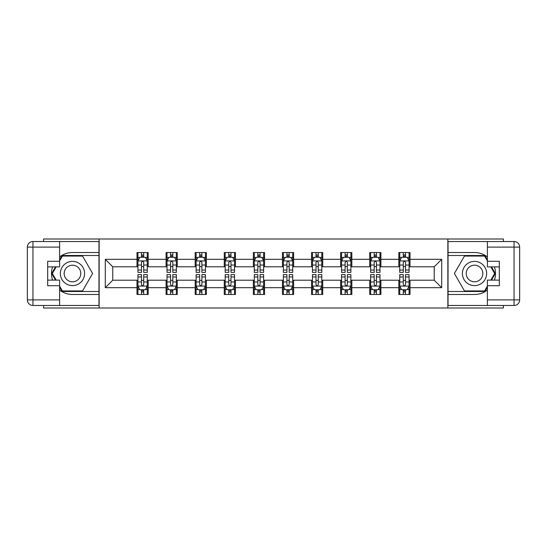 <?xml version="1.0" encoding="UTF-8"?>
<svg xmlns="http://www.w3.org/2000/svg" width="547" height="547" viewBox="0 0 547 547"><rect width="100%" height="100%" fill="white"/><g stroke="black" fill="none" stroke-linecap="round" stroke-linejoin="round"><path stroke-width="0.82" d="M43.575 305.479L43.575 307.995L503.425 307.995L503.425 305.479M503.425 241.521L503.425 239.005L447.856 239.005L447.856 307.995M447.856 239.005L43.575 239.005L43.575 241.521M99.144 307.995L99.144 239.005M410.004 259.326L410.004 252.523L398.811 252.523L398.811 259.326L380.91 259.326L380.91 252.523L369.724 252.523L369.724 259.326L351.824 259.326L351.824 252.523L340.631 252.523L340.631 259.326L322.73 259.326L322.73 252.523L311.544 252.523L311.544 259.326L293.636 259.326L293.636 252.523L282.45 252.523L282.45 259.326L264.55 259.326L264.55 252.523L253.364 252.523L253.364 259.326L235.456 259.326L235.456 252.523L224.27 252.523L224.27 259.326L206.369 259.326L206.369 252.523L195.176 252.523L195.176 259.326L177.276 259.326L177.276 252.523L166.09 252.523L166.09 259.326L148.189 259.326L148.189 252.523L136.996 252.523L136.996 259.326L105.297 259.326L105.297 287.674L112.757 280.214L136.996 280.214L136.996 294.477L148.189 294.477L148.189 280.214L166.09 280.214L166.09 294.477L177.276 294.477L177.276 280.214L195.176 280.214L195.176 294.477L206.369 294.477L206.369 280.214L224.27 280.214L224.27 294.477L235.456 294.477L235.456 280.214L253.364 280.214L253.364 294.477L264.55 294.477L264.55 280.214L282.45 280.214L282.45 294.477L293.636 294.477L293.636 280.214L311.544 280.214L311.544 294.477L322.73 294.477L322.73 280.214L340.631 280.214L340.631 294.477L351.824 294.477L351.824 280.214L369.724 280.214L369.724 294.477L380.91 294.477L380.91 280.214L398.811 280.214L398.811 294.477L410.004 294.477L410.004 280.214L434.243 280.214L434.243 266.786L410.004 266.786L410.004 259.326L441.702 259.326L441.702 287.674L410.004 287.674M398.811 287.674L380.91 287.674M369.724 287.674L351.824 287.674M340.631 287.674L322.73 287.674M311.544 287.674L293.636 287.674M282.45 287.674L264.55 287.674M253.364 287.674L235.456 287.674M224.27 287.674L206.369 287.674M195.176 287.674L177.276 287.674M166.09 287.674L148.189 287.674M136.996 287.674L105.297 287.674M398.811 259.326L398.811 266.786L380.91 266.786L380.91 259.326M369.724 259.326L369.724 266.786L351.824 266.786L351.824 259.326M340.631 259.326L340.631 266.786L322.73 266.786L322.73 259.326M311.544 259.326L311.544 266.786L293.636 266.786L293.636 259.326M282.45 259.326L282.45 266.786L264.55 266.786L264.55 259.326M253.364 259.326L253.364 266.786L235.456 266.786L235.456 259.326M224.27 259.326L224.27 266.786L206.369 266.786L206.369 259.326M195.176 259.326L195.176 266.786L177.276 266.786L177.276 259.326M166.09 259.326L166.09 266.786L148.189 266.786L148.189 259.326M136.996 259.326L136.996 266.786L112.757 266.786L105.297 259.326M112.757 266.786L112.757 280.214M441.702 287.674L434.243 280.214M434.243 266.786L441.702 259.326M136.996 257.186L137.933 257.186M141.475 257.186L143.711 257.186M147.252 257.186L148.189 257.186M136.996 266.601L137.933 266.601M141.475 266.601L143.711 266.601M147.252 266.601L148.189 266.601M136.996 280.399L137.933 280.399M141.475 280.399L143.711 280.399M147.252 280.399L148.189 280.399M136.996 289.814L137.933 289.814M141.475 289.814L143.711 289.814M147.252 289.814L148.189 289.814M166.09 280.399L167.02 280.399M170.561 280.399L172.804 280.399M176.346 280.399L177.276 280.399M166.09 289.814L167.02 289.814M170.561 289.814L172.804 289.814M176.346 289.814L177.276 289.814M166.09 257.186L167.02 257.186M170.561 257.186L172.804 257.186M176.346 257.186L177.276 257.186M166.09 266.601L167.02 266.601M170.561 266.601L172.804 266.601M176.346 266.601L177.276 266.601M195.176 280.399L196.113 280.399M199.655 280.399L201.891 280.399M205.433 280.399L206.369 280.399M195.176 289.814L196.113 289.814M199.655 289.814L201.891 289.814M205.433 289.814L206.369 289.814M195.176 257.186L196.113 257.186M199.655 257.186L201.891 257.186M205.433 257.186L206.369 257.186M195.176 266.601L196.113 266.601M199.655 266.601L201.891 266.601M205.433 266.601L206.369 266.601M224.27 280.399L225.2 280.399M228.749 280.399L230.984 280.399M234.526 280.399L235.456 280.399M224.27 289.814L225.2 289.814M228.749 289.814L230.984 289.814M234.526 289.814L235.456 289.814M224.27 257.186L225.2 257.186M228.749 257.186L230.984 257.186M234.526 257.186L235.456 257.186M224.27 266.601L225.2 266.601M228.749 266.601L230.984 266.601M234.526 266.601L235.456 266.601M253.364 280.399L254.293 280.399M257.835 280.399L260.071 280.399M263.62 280.399L264.55 280.399M253.364 289.814L254.293 289.814M257.835 289.814L260.071 289.814M263.62 289.814L264.55 289.814M253.364 257.186L254.293 257.186M257.835 257.186L260.071 257.186M263.62 257.186L264.55 257.186M253.364 266.601L254.293 266.601M257.835 266.601L260.071 266.601M263.62 266.601L264.55 266.601M282.45 280.399L283.38 280.399M286.929 280.399L289.165 280.399M292.707 280.399L293.636 280.399M282.45 289.814L283.38 289.814M286.929 289.814L289.165 289.814M292.707 289.814L293.636 289.814M282.45 257.186L283.38 257.186M286.929 257.186L289.165 257.186M292.707 257.186L293.636 257.186M282.45 266.601L283.38 266.601M286.929 266.601L289.165 266.601M292.707 266.601L293.636 266.601M311.544 280.399L312.474 280.399M316.016 280.399L318.251 280.399M321.8 280.399L322.73 280.399M311.544 289.814L312.474 289.814M316.016 289.814L318.251 289.814M321.8 289.814L322.73 289.814M311.544 257.186L312.474 257.186M316.016 257.186L318.251 257.186M321.8 257.186L322.73 257.186M311.544 266.601L312.474 266.601M316.016 266.601L318.251 266.601M321.8 266.601L322.73 266.601M340.631 280.399L341.567 280.399M345.109 280.399L347.345 280.399M350.887 280.399L351.824 280.399M340.631 289.814L341.567 289.814M345.109 289.814L347.345 289.814M350.887 289.814L351.824 289.814M340.631 257.186L341.567 257.186M345.109 257.186L347.345 257.186M350.887 257.186L351.824 257.186M340.631 266.601L341.567 266.601M345.109 266.601L347.345 266.601M350.887 266.601L351.824 266.601M369.724 280.399L370.654 280.399M374.196 280.399L376.439 280.399M379.98 280.399L380.91 280.399M369.724 289.814L370.654 289.814M374.196 289.814L376.439 289.814M379.98 289.814L380.91 289.814M369.724 257.186L370.654 257.186M374.196 257.186L376.439 257.186M379.98 257.186L380.91 257.186M369.724 266.601L370.654 266.601M374.196 266.601L376.439 266.601M379.98 266.601L380.91 266.601M398.811 280.399L399.748 280.399M403.289 280.399L405.525 280.399M409.067 280.399L410.004 280.399M398.811 289.814L399.748 289.814M403.289 289.814L405.525 289.814M409.067 289.814L410.004 289.814M398.811 257.186L399.748 257.186M403.289 257.186L405.525 257.186M409.067 257.186L410.004 257.186M398.811 266.601L399.748 266.601M403.289 266.601L405.525 266.601M409.067 266.601L410.004 266.601M143.711 254.943L141.475 254.943M147.252 270.04L143.711 270.04L143.711 272.379L147.252 272.379L147.252 261.008L145.393 257.275L139.793 257.275L137.933 261.008L137.933 272.379L141.475 272.379L141.475 270.04L137.933 270.04M137.933 261.008L137.933 252.523M147.252 261.008L147.252 252.523M141.475 257.275L141.475 252.523M143.711 252.523L143.711 257.275M143.711 270.04L143.711 262.403C142.965 260.967 142.22 260.967 141.475 262.403L141.475 270.04M141.475 292.057L143.711 292.057M137.933 276.96L141.475 276.96L141.475 274.621L137.933 274.621L137.933 285.992L139.793 289.725L145.393 289.725L147.252 285.992L147.252 274.621L143.711 274.621L143.711 276.96L147.252 276.96M147.252 285.992L147.252 294.477M137.933 285.992L137.933 294.477M143.711 289.725L143.711 294.477M141.475 294.477L141.475 289.725M141.475 276.96L141.475 284.597C142.22 286.033 142.965 286.033 143.711 284.597L143.711 276.96M78.536 263.004A12.123 12.123 0 0 0 61.982 267.442A12.123 12.123 0 0 0 66.419 283.996A12.123 12.123 0 0 0 82.973 279.558A12.123 12.123 0 0 0 78.536 263.004M76.628 266.314A8.301 8.301 0 0 0 65.291 269.35A8.301 8.301 0 0 0 68.327 280.686A8.301 8.301 0 0 0 79.664 277.65A8.301 8.301 0 0 0 76.628 266.314M59.609 260.912L62.413 256.064L82.542 256.064L92.607 273.5L82.542 290.936L62.413 290.936L59.609 286.088M56.163 280.119L52.348 273.5L56.163 266.881M480.581 263.004A12.123 12.123 0 0 0 464.027 267.442A12.123 12.123 0 0 0 468.464 283.996A12.123 12.123 0 0 0 485.018 279.558A12.123 12.123 0 0 0 480.581 263.004M478.673 266.314A8.301 8.301 0 0 0 467.336 269.35A8.301 8.301 0 0 0 470.372 280.686A8.301 8.301 0 0 0 481.709 277.65A8.301 8.301 0 0 0 478.673 266.314M487.391 286.088L484.587 290.936L464.458 290.936L454.393 273.5L464.458 256.064L484.587 256.064L487.391 260.912M490.837 266.881L494.652 273.5L490.837 280.119M59.609 290.067A20.977 20.977 0 0 0 72.477 294.477L98.959 294.477L98.959 305.479L32.943 305.479A5.593 5.593 0 0 1 27.35 299.886L27.35 247.114A5.593 5.593 0 0 1 32.943 241.521L59.609 241.521L59.609 266.881L47.678 266.881M59.609 241.521L98.959 241.521L98.959 252.523L72.477 252.523A20.977 20.977 0 0 0 59.609 256.933M52.574 266.881A20.977 20.977 0 0 0 52.574 280.119M98.959 294.477L98.959 252.523M47.678 280.119L59.609 280.119L59.609 305.479M59.609 261.288L47.678 261.288L47.678 285.712L59.609 285.712M98.959 255.504L62.091 255.504L59.609 259.798M59.609 287.202L62.091 291.496L98.959 291.496M55.52 266.881L51.698 273.5L55.52 280.119M487.391 256.933A20.977 20.977 0 0 0 474.522 252.523L448.041 252.523L448.041 241.521L514.057 241.521A5.593 5.593 0 0 1 519.65 247.114L519.65 299.886A5.593 5.593 0 0 1 514.057 305.479L487.391 305.479L487.391 280.119L499.322 280.119M487.391 305.479L448.041 305.479L448.041 294.477L474.522 294.477A20.977 20.977 0 0 0 487.391 290.067M494.426 280.119A20.977 20.977 0 0 0 494.426 266.881M448.041 252.523L448.041 294.477M499.322 266.881L487.391 266.881L487.391 241.521M487.391 285.712L499.322 285.712L499.322 261.288L487.391 261.288M448.041 291.496L484.909 291.496L487.391 287.202M487.391 259.798L484.909 255.504L448.041 255.504M491.479 280.119L495.302 273.5L491.479 266.881M172.804 254.943L170.561 254.943M176.346 270.04L172.804 270.04L172.804 272.379L176.346 272.379L176.346 261.008L174.479 257.275L168.886 257.275L167.02 261.008L167.02 272.379L170.561 272.379L170.561 270.04L167.02 270.04M167.02 261.008L167.02 252.523M176.346 261.008L176.346 252.523M170.561 257.275L170.561 252.523M172.804 252.523L172.804 257.275M172.804 270.04L172.804 262.403C172.059 260.967 171.314 260.967 170.561 262.403L170.561 270.04M201.891 254.943L199.655 254.943M205.433 270.04L201.891 270.04L201.891 272.379L205.433 272.379L205.433 261.008L203.573 257.275L197.98 257.275L196.113 261.008L196.113 272.379L199.655 272.379L199.655 270.04L196.113 270.04M196.113 261.008L196.113 252.523M205.433 261.008L205.433 252.523M199.655 257.275L199.655 252.523M201.891 252.523L201.891 257.275M201.891 270.04L201.891 262.403C201.146 260.967 200.4 260.967 199.655 262.403L199.655 270.04M170.561 292.057L172.804 292.057M167.02 276.96L170.561 276.96L170.561 274.621L167.02 274.621L167.02 285.992L168.886 289.725L174.479 289.725L176.346 285.992L176.346 274.621L172.804 274.621L172.804 276.96L176.346 276.96M176.346 285.992L176.346 294.477M167.02 285.992L167.02 294.477M172.804 289.725L172.804 294.477M170.561 294.477L170.561 289.725M170.561 276.96L170.561 284.597C171.307 286.033 172.052 286.033 172.804 284.597L172.804 276.96M199.655 292.057L201.891 292.057M196.113 276.96L199.655 276.96L199.655 274.621L196.113 274.621L196.113 285.992L197.98 289.725L203.573 289.725L205.433 285.992L205.433 274.621L201.891 274.621L201.891 276.96L205.433 276.96M205.433 285.992L205.433 294.477M196.113 285.992L196.113 294.477M201.891 289.725L201.891 294.477M199.655 294.477L199.655 289.725M199.655 276.96L199.655 284.597C200.4 286.033 201.146 286.033 201.891 284.597L201.891 276.96M230.984 254.943L228.749 254.943M234.526 270.04L230.984 270.04L230.984 272.379L234.526 272.379L234.526 261.008L232.66 257.275L227.067 257.275L225.2 261.008L225.2 272.379L228.749 272.379L228.749 270.04L225.2 270.04M225.2 261.008L225.2 252.523M234.526 261.008L234.526 252.523M228.749 257.275L228.749 252.523M230.984 252.523L230.984 257.275M230.984 270.04L230.984 262.403C230.239 260.967 229.494 260.967 228.749 262.403L228.749 270.04M260.071 254.943L257.835 254.943M263.62 270.04L260.071 270.04L260.071 272.379L263.62 272.379L263.62 261.008L261.753 257.275L256.16 257.275L254.293 261.008L254.293 272.379L257.835 272.379L257.835 270.04L254.293 270.04M254.293 261.008L254.293 252.523M263.62 261.008L263.62 252.523M257.835 257.275L257.835 252.523M260.071 252.523L260.071 257.275M260.071 270.04L260.071 262.403C259.326 260.967 258.581 260.967 257.835 262.403L257.835 270.04M289.165 254.943L286.929 254.943M292.707 270.04L289.165 270.04L289.165 272.379L292.707 272.379L292.707 261.008L290.84 257.275L285.247 257.275L283.38 261.008L283.38 272.379L286.929 272.379L286.929 270.04L283.38 270.04M283.38 261.008L283.38 252.523M292.707 261.008L292.707 252.523M286.929 257.275L286.929 252.523M289.165 252.523L289.165 257.275M289.165 270.04L289.165 262.403C288.419 260.967 287.674 260.967 286.929 262.403L286.929 270.04M228.749 292.057L230.984 292.057M225.2 276.96L228.749 276.96L228.749 274.621L225.2 274.621L225.2 285.992L227.067 289.725L232.66 289.725L234.526 285.992L234.526 274.621L230.984 274.621L230.984 276.96L234.526 276.96M234.526 285.992L234.526 294.477M225.2 285.992L225.2 294.477M230.984 289.725L230.984 294.477M228.749 294.477L228.749 289.725M228.749 276.96L228.749 284.597C229.487 286.033 230.239 286.033 230.984 284.597L230.984 276.96M257.835 292.057L260.071 292.057M254.293 276.96L257.835 276.96L257.835 274.621L254.293 274.621L254.293 285.992L256.16 289.725L261.753 289.725L263.62 285.992L263.62 274.621L260.071 274.621L260.071 276.96L263.62 276.96M263.62 285.992L263.62 294.477M254.293 285.992L254.293 294.477M260.071 289.725L260.071 294.477M257.835 294.477L257.835 289.725M257.835 276.96L257.835 284.597C258.581 286.033 259.326 286.033 260.071 284.597L260.071 276.96M286.929 292.057L289.165 292.057M283.38 276.96L286.929 276.96L286.929 274.621L283.38 274.621L283.38 285.992L285.247 289.725L290.84 289.725L292.707 285.992L292.707 274.621L289.165 274.621L289.165 276.96L292.707 276.96M292.707 285.992L292.707 294.477M283.38 285.992L283.38 294.477M289.165 289.725L289.165 294.477M286.929 294.477L286.929 289.725M286.929 276.96L286.929 284.597C287.674 286.033 288.419 286.033 289.165 284.597L289.165 276.96M318.251 254.943L316.016 254.943M321.8 270.04L318.251 270.04L318.251 272.379L321.8 272.379L321.8 261.008L319.933 257.275L314.34 257.275L312.474 261.008L312.474 272.379L316.016 272.379L316.016 270.04L312.474 270.04M312.474 261.008L312.474 252.523M321.8 261.008L321.8 252.523M316.016 257.275L316.016 252.523M318.251 252.523L318.251 257.275M318.251 270.04L318.251 262.403C317.513 260.967 316.761 260.967 316.016 262.403L316.016 270.04M316.016 292.057L318.251 292.057M312.474 276.96L316.016 276.96L316.016 274.621L312.474 274.621L312.474 285.992L314.34 289.725L319.933 289.725L321.8 285.992L321.8 274.621L318.251 274.621L318.251 276.96L321.8 276.96M321.8 285.992L321.8 294.477M312.474 285.992L312.474 294.477M318.251 289.725L318.251 294.477M316.016 294.477L316.016 289.725M316.016 276.96L316.016 284.597C316.761 286.033 317.506 286.033 318.251 284.597L318.251 276.96M347.345 254.943L345.109 254.943M350.887 270.04L347.345 270.04L347.345 272.379L350.887 272.379L350.887 261.008L349.02 257.275L343.427 257.275L341.567 261.008L341.567 272.379L345.109 272.379L345.109 270.04L341.567 270.04M341.567 261.008L341.567 252.523M350.887 261.008L350.887 252.523M345.109 257.275L345.109 252.523M347.345 252.523L347.345 257.275M347.345 270.04L347.345 262.403C346.6 260.967 345.854 260.967 345.109 262.403L345.109 270.04M345.109 292.057L347.345 292.057M341.567 276.96L345.109 276.96L345.109 274.621L341.567 274.621L341.567 285.992L343.427 289.725L349.02 289.725L350.887 285.992L350.887 274.621L347.345 274.621L347.345 276.96L350.887 276.96M350.887 285.992L350.887 294.477M341.567 285.992L341.567 294.477M347.345 289.725L347.345 294.477M345.109 294.477L345.109 289.725M345.109 276.96L345.109 284.597C345.854 286.033 346.6 286.033 347.345 284.597L347.345 276.96M376.439 254.943L374.196 254.943M379.98 270.04L376.439 270.04L376.439 272.379L379.98 272.379L379.98 261.008L378.114 257.275L372.521 257.275L370.654 261.008L370.654 272.379L374.196 272.379L374.196 270.04L370.654 270.04M370.654 261.008L370.654 252.523M379.98 261.008L379.98 252.523M374.196 257.275L374.196 252.523M376.439 252.523L376.439 257.275M376.439 270.04L376.439 262.403C375.693 260.967 374.948 260.967 374.196 262.403L374.196 270.04M374.196 292.057L376.439 292.057M370.654 276.96L374.196 276.96L374.196 274.621L370.654 274.621L370.654 285.992L372.521 289.725L378.114 289.725L379.98 285.992L379.98 274.621L376.439 274.621L376.439 276.96L379.98 276.96M379.98 285.992L379.98 294.477M370.654 285.992L370.654 294.477M376.439 289.725L376.439 294.477M374.196 294.477L374.196 289.725M374.196 276.96L374.196 284.597C374.941 286.033 375.686 286.033 376.439 284.597L376.439 276.96M405.525 254.943L403.289 254.943M409.067 270.04L405.525 270.04L405.525 272.379L409.067 272.379L409.067 261.008L407.207 257.275L401.607 257.275L399.748 261.008L399.748 272.379L403.289 272.379L403.289 270.04L399.748 270.04M399.748 261.008L399.748 252.523M409.067 261.008L409.067 252.523M403.289 257.275L403.289 252.523M405.525 252.523L405.525 257.275M405.525 270.04L405.525 262.403C404.78 260.967 404.035 260.967 403.289 262.403L403.289 270.04M403.289 292.057L405.525 292.057M399.748 276.96L403.289 276.96L403.289 274.621L399.748 274.621L399.748 285.992L401.607 289.725L407.207 289.725L409.067 285.992L409.067 274.621L405.525 274.621L405.525 276.96L409.067 276.96M409.067 285.992L409.067 294.477M399.748 285.992L399.748 294.477M405.525 289.725L405.525 294.477M403.289 294.477L403.289 289.725M403.289 276.96L403.289 284.597C404.035 286.033 404.78 286.033 405.525 284.597L405.525 276.96M147.211 260.912L137.981 260.912M137.933 257.5L139.683 257.5M145.502 257.5L147.252 257.5M141.475 265.042L137.933 265.042M147.252 265.042L143.711 265.042M143.711 256.133L141.475 256.133M137.981 286.088L147.211 286.088M147.252 289.5L145.502 289.5M139.683 289.5L137.933 289.5M143.711 281.958L147.252 281.958M137.933 281.958L141.475 281.958M141.475 290.867L143.711 290.867M59.609 247.114L32.943 247.114L32.943 299.886L59.609 299.886M27.35 247.114L32.943 247.114L32.943 241.521M32.943 305.479L32.943 299.886L27.35 299.886M487.391 299.886L514.057 299.886L514.057 247.114L487.391 247.114M519.65 299.886L514.057 299.886L514.057 305.479M514.057 241.521L514.057 247.114L519.65 247.114M176.298 260.912L167.067 260.912M167.02 257.5L168.777 257.5M174.596 257.5L176.346 257.5M170.561 265.042L167.02 265.042M176.346 265.042L172.804 265.042M172.804 256.133L170.561 256.133M205.392 260.912L196.161 260.912M196.113 257.5L197.864 257.5M203.682 257.5L205.433 257.5M199.655 265.042L196.113 265.042M205.433 265.042L201.891 265.042M201.891 256.133L199.655 256.133M167.067 286.088L176.298 286.088M176.346 289.5L174.596 289.5M168.777 289.5L167.02 289.5M172.804 281.958L176.346 281.958M167.02 281.958L170.561 281.958M170.561 290.867L172.804 290.867M196.161 286.088L205.392 286.088M205.433 289.5L203.682 289.5M197.864 289.5L196.113 289.5M201.891 281.958L205.433 281.958M196.113 281.958L199.655 281.958M199.655 290.867L201.891 290.867M234.478 260.912L225.248 260.912M225.2 257.5L226.957 257.5M232.776 257.5L234.526 257.5M228.749 265.042L225.2 265.042M234.526 265.042L230.984 265.042M230.984 256.133L228.749 256.133M263.572 260.912L254.341 260.912M254.293 257.5L256.044 257.5M261.863 257.5L263.62 257.5M257.835 265.042L254.293 265.042M263.62 265.042L260.071 265.042M260.071 256.133L257.835 256.133M292.659 260.912L283.428 260.912M283.38 257.5L285.137 257.5M290.956 257.5L292.707 257.5M286.929 265.042L283.38 265.042M292.707 265.042L289.165 265.042M289.165 256.133L286.929 256.133M225.248 286.088L234.478 286.088M234.526 289.5L232.776 289.5M226.957 289.5L225.2 289.5M230.984 281.958L234.526 281.958M225.2 281.958L228.749 281.958M228.749 290.867L230.984 290.867M254.341 286.088L263.572 286.088M263.62 289.5L261.863 289.5M256.044 289.5L254.293 289.5M260.071 281.958L263.62 281.958M254.293 281.958L257.835 281.958M257.835 290.867L260.071 290.867M283.428 286.088L292.659 286.088M292.707 289.5L290.956 289.5M285.137 289.5L283.38 289.5M289.165 281.958L292.707 281.958M283.38 281.958L286.929 281.958M286.929 290.867L289.165 290.867M321.752 260.912L312.522 260.912M312.474 257.5L314.224 257.5M320.043 257.5L321.8 257.5M316.016 265.042L312.474 265.042M321.8 265.042L318.251 265.042M318.251 256.133L316.016 256.133M312.522 286.088L321.752 286.088M321.8 289.5L320.043 289.5M314.224 289.5L312.474 289.5M318.251 281.958L321.8 281.958M312.474 281.958L316.016 281.958M316.016 290.867L318.251 290.867M350.839 260.912L341.608 260.912M341.567 257.5L343.318 257.5M349.136 257.5L350.887 257.5M345.109 265.042L341.567 265.042M350.887 265.042L347.345 265.042M347.345 256.133L345.109 256.133M341.608 286.088L350.839 286.088M350.887 289.5L349.136 289.5M343.318 289.5L341.567 289.5M347.345 281.958L350.887 281.958M341.567 281.958L345.109 281.958M345.109 290.867L347.345 290.867M379.933 260.912L370.702 260.912M370.654 257.5L372.404 257.5M378.223 257.5L379.98 257.5M374.196 265.042L370.654 265.042M379.98 265.042L376.439 265.042M376.439 256.133L374.196 256.133M370.702 286.088L379.933 286.088M379.98 289.5L378.223 289.5M372.404 289.5L370.654 289.5M376.439 281.958L379.98 281.958M370.654 281.958L374.196 281.958M374.196 290.867L376.439 290.867M409.019 260.912L399.789 260.912M399.748 257.5L401.498 257.5M407.317 257.5L409.067 257.5M403.289 265.042L399.748 265.042M409.067 265.042L405.525 265.042M405.525 256.133L403.289 256.133M399.789 286.088L409.019 286.088M409.067 289.5L407.317 289.5M401.498 289.5L399.748 289.5M405.525 281.958L409.067 281.958M399.748 281.958L403.289 281.958M403.289 290.867L405.525 290.867"/></g></svg>
